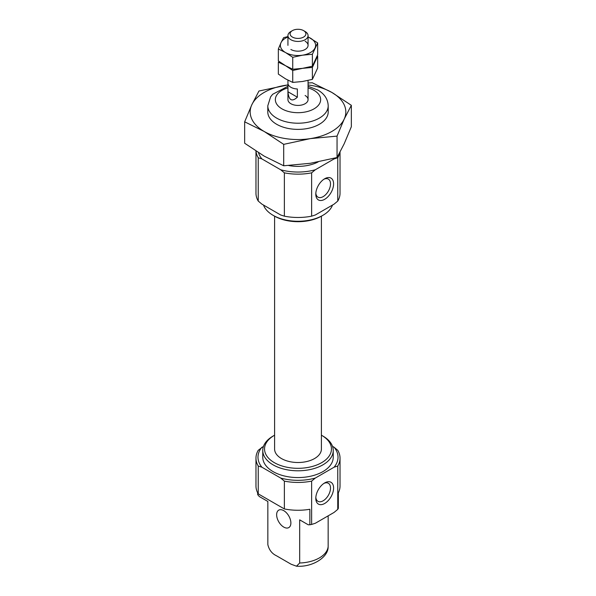 <?xml version="1.0" encoding="UTF-8"?>
<svg xmlns="http://www.w3.org/2000/svg" width="596" height="596" viewBox="0 0 596 596"><rect width="100%" height="100%" fill="white"/><g stroke="black" fill="none" stroke-linecap="round" stroke-linejoin="round"><path stroke-width="0.89" d="M315.798 194.154A12.583 7.264 120 0 0 324.701 199.295A12.583 7.264 120 0 0 333.596 183.881A12.583 7.264 120 0 0 324.701 178.74A12.583 7.264 120 0 0 315.798 194.154M311.634 216.169L315.314 214.985L334.08 204.145L337.761 201.075L337.761 157.754L334.08 158.931L315.314 169.771L311.634 172.84L311.634 216.169A42.033 24.272 180 0 1 284.366 216.169L280.686 214.985L261.92 204.145L258.239 201.075A42.033 24.272 180 0 1 255.967 193.208L255.967 151.086M315.314 169.771A40.021 23.11 180 0 1 280.686 169.771L261.92 158.931L258.239 157.754L258.239 201.075M311.634 172.84A42.033 24.272 180 0 1 284.366 172.84L280.686 169.771M284.366 172.84L284.366 216.169M332.501 446.315L334.08 447.223A40.021 23.11 180 0 1 334.08 467.212L315.314 478.052L311.634 481.121A42.033 24.272 180 0 1 284.366 481.121L280.686 478.052L261.92 467.212L258.239 466.035L258.239 493.861A42.033 24.272 180 0 1 255.967 485.993L255.967 458.168A42.033 24.272 180 0 1 258.239 450.293L263.499 446.315M284.366 481.121L284.366 508.947L258.239 493.861M334.08 447.223L337.761 450.293A42.033 24.272 180 0 1 340.033 458.168A42.033 24.272 180 0 1 337.761 466.035L337.761 509.357L334.08 512.426L315.314 523.266L311.634 524.443A42.033 24.272 180 0 1 309.853 524.771L308.221 524.778L299.684 519.846L299.684 563.004L296.495 566.2L291.101 564.218L276.425 555.74C271.962 553.624 269.101 549.914 267.842 544.625L267.842 501.467L259.305 496.535L257.673 494.643L257.673 492.832M340.033 458.168L340.033 485.993A42.033 24.272 180 0 1 338.327 492.832L338.327 508.328A42.033 24.272 180 0 1 337.761 509.357M323.889 179.247A10.408 6.005 -60 0 1 328.359 179.113A10.408 6.005 -60 0 1 330.512 183.881A10.408 6.005 -60 0 1 325.975 194.348A10.408 6.005 -60 0 1 317.951 197.134A10.408 6.005 -60 0 1 315.835 193.201M318.152 161.926A30.202 17.44 180 0 1 288.725 165.539M334.699 158.156A40.021 23.11 180 0 1 334.08 158.931M261.92 158.931A40.021 23.11 180 0 1 258.515 152.718M305.122 95.502A10.065 5.811 180 0 1 308.065 99.614A10.065 5.811 180 0 1 298 105.425A10.065 5.811 180 0 1 287.935 99.614L287.935 80.162M321.408 435.199A33.458 19.318 180 0 1 321.661 435.341L322.92 436.063A35.238 20.346 180 0 1 333.238 450.449L333.238 457.221A35.238 20.346 180 0 1 298 477.567A35.238 20.346 180 0 1 262.762 457.221L262.762 450.449A35.238 20.346 180 0 1 273.08 436.063L274.339 435.341A33.458 19.318 180 0 1 274.592 435.199M333.238 450.449A35.238 20.346 180 0 1 298 470.795A35.238 20.346 180 0 1 262.762 450.449M322.92 436.063L321.661 435.341A33.458 19.318 180 0 1 321.661 462.66A33.458 19.318 180 0 1 274.339 462.66A33.458 19.318 180 0 1 274.339 435.341M321.408 216.177L321.408 448.997A23.408 13.514 180 0 1 298 462.511A23.408 13.514 180 0 1 274.592 448.997L274.592 216.177M332.501 205.061A35.238 20.346 180 0 1 322.92 215.305L321.661 216.035A33.458 19.318 180 0 1 274.339 216.035L273.08 215.305A35.238 20.346 180 0 1 263.499 205.061M322.92 215.305A35.238 20.346 180 0 1 273.08 215.305M340.033 152.144L340.033 193.208A42.033 24.272 180 0 1 337.761 201.075M283.763 527.095A10.065 5.811 -120 0 0 288.792 527.594A10.065 5.811 -120 0 0 290.341 519.526A10.065 5.811 -120 0 0 283.763 510.653A10.065 5.811 -120 0 0 278.727 510.154A10.065 5.811 -120 0 0 277.185 518.222A10.065 5.811 -120 0 0 283.763 527.095M284.366 508.947A42.033 24.272 180 0 0 309.853 509.275L309.853 524.771M328.158 515.853L328.158 546.562A30.202 17.44 180 0 1 299.684 563.004M296.495 566.2C312.572 567.407 328.217 557.208 328.135 547.031L328.158 546.562M258.239 466.035A42.033 24.272 180 0 1 255.967 458.168M311.634 481.121L311.634 524.443M261.92 467.212A40.021 23.11 180 0 1 261.92 447.223M315.314 478.052A40.021 23.11 180 0 1 280.686 478.052M337.761 466.035L334.08 467.212M323.889 483.416A10.408 6.005 -60 0 1 328.359 483.282A10.408 6.005 -60 0 1 330.512 488.05A10.408 6.005 -60 0 1 325.975 498.517A10.408 6.005 -60 0 1 317.951 501.31A10.408 6.005 -60 0 1 315.835 497.369M333.596 488.05A12.583 7.264 -60 0 1 324.701 503.464A12.583 7.264 -60 0 1 315.798 498.323A12.583 7.264 -60 0 1 324.701 482.909A12.583 7.264 -60 0 1 333.596 488.05M258.239 157.754A42.033 24.272 180 0 1 256.019 151.116M339.757 152.658A42.033 24.272 180 0 1 337.761 157.754M305.122 31.506L303.587 30.62L305.122 31.506A10.065 5.811 180 0 1 308.065 35.611A10.065 5.811 180 0 1 298 41.429A10.065 5.811 180 0 1 287.935 35.611A10.065 5.811 180 0 1 290.878 31.506L292.413 30.62A7.904 4.567 180 0 1 303.587 30.62L303.587 30.62A7.904 4.567 180 0 1 303.587 37.079A7.904 4.567 180 0 1 292.413 37.079A7.904 4.567 180 0 1 292.413 30.62M297.367 97.193L297.367 88.975A10.065 5.811 180 0 1 287.95 83.537L287.95 91.754C288.74 100.344 291.884 102.162 297.367 97.193L287.95 91.754M288.062 36.55L283.614 37.645L280.984 42.726A17.619 10.169 0 0 0 285.544 52.552L292.733 57.298L292.733 69.263L285.544 65.702L278.347 60.956L278.347 48.991L285.544 52.552A17.619 10.169 0 0 0 302.559 55.182L312.386 54.258L317.653 42.912L308.065 36.855M287.935 37.012A17.619 10.169 0 0 0 280.984 42.726L278.347 48.991M292.733 57.298L302.559 55.182A17.619 10.169 0 0 0 315.016 47.993A17.619 10.169 0 0 0 310.456 38.166A17.619 10.169 0 0 0 308.065 37.012M317.653 42.912L317.653 54.877L312.386 66.223L302.559 68.339L292.733 69.263M312.386 54.258L312.386 66.223M290.878 49.468A10.065 5.811 0 0 0 305.122 49.468A10.065 5.811 0 0 0 305.122 41.243M292.733 70.455L292.733 82.412L285.544 78.858L278.347 74.105L278.347 62.148L285.544 65.702L292.733 70.455L302.559 68.339L312.386 67.415L317.653 56.069L317.653 68.026L312.386 79.372L302.559 81.488L292.733 82.412M312.386 67.415L312.386 79.372M308.065 82.971L312.297 82.769L331.816 92.425L351.342 105.313L351.342 126.739L344.197 143.755L337.045 157.53L310.374 163.282L283.703 165.785L264.184 156.13L244.658 143.241L244.658 121.815L264.184 131.47L283.703 144.359L310.374 138.615L337.045 136.111L344.197 119.088A47.822 27.61 180 0 1 310.374 138.615A47.822 27.61 180 0 1 264.184 131.47A47.822 27.61 180 0 1 251.803 104.799L244.658 121.815M283.703 165.785L283.703 144.359M337.045 157.53L337.045 136.111M287.935 84.93L258.955 91.017L251.803 104.799A47.822 27.61 180 0 1 285.626 85.273A47.822 27.61 180 0 1 287.935 84.952M308.065 84.952A47.822 27.61 180 0 1 331.816 92.425A47.822 27.61 180 0 1 344.197 119.088L351.342 105.313M327.733 108.859A30.202 17.44 180 0 1 319.359 124.273A30.202 17.44 180 0 1 276.641 124.273A30.202 17.44 180 0 1 268.267 108.859M328.202 111.944L328.202 105.783A30.202 17.44 180 0 1 298 123.216A30.202 17.44 180 0 1 267.798 105.783L267.798 111.944M308.065 87.895A22.655 13.082 180 0 1 314.017 90.368A22.655 13.082 180 0 1 312.192 109.806A22.655 13.082 180 0 1 278.913 106.662A22.655 13.082 180 0 1 287.935 87.895M328.202 105.783C327.919 99.145 324.447 93.877 317.795 89.989L308.065 86.271M287.935 86.271L272.685 94.265L270.606 96.85L267.798 105.783M308.065 99.614L308.065 80.438M308.065 45.356L308.065 35.611M287.935 45.356L287.935 35.611"/></g></svg>
